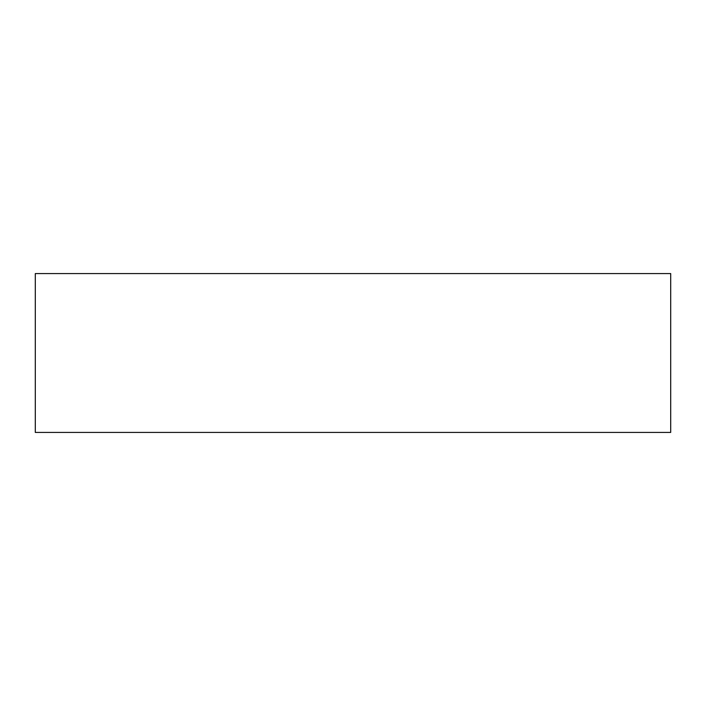 <?xml version="1.0" encoding="UTF-8"?>
<svg xmlns="http://www.w3.org/2000/svg" width="706" height="706" viewBox="0 0 706 706"><rect width="100%" height="100%" fill="white"/><g stroke="black" fill="none" stroke-linecap="round" stroke-linejoin="round"><path stroke-width="1.06" d="M35.3 432.425L670.7 432.425L35.3 432.425L35.3 273.575L35.3 432.425M670.7 273.575L35.3 273.575L670.7 273.575L670.7 432.425"/></g></svg>
